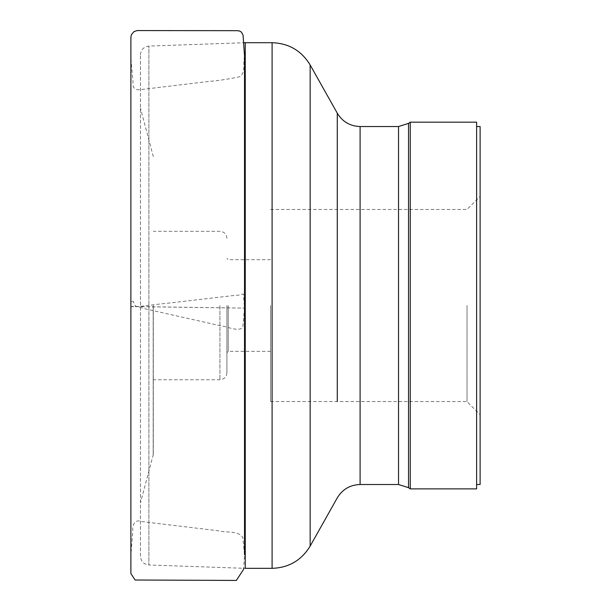 <?xml version="1.0" encoding="UTF-8"?>
<svg xmlns="http://www.w3.org/2000/svg" width="611" height="611" viewBox="0 0 611 611"><rect width="100%" height="100%" fill="white"/><g stroke="black" fill="none" stroke-linecap="round" stroke-linejoin="round"><path stroke-width="0.46" stroke-dasharray="3.06 2.29" d="M410.264 488.884L410.264 122.169M245.248 42.709L245.248 568.337L148.893 564.976L148.893 46.077L148.893 564.976C143.753 564.32 140.942 561.41 140.469 556.247L140.469 54.799L140.469 556.247M153.3 305.523L153.3 454.5L153.3 305.523M476.626 488.884L476.626 122.169M476.626 305.523L476.626 484.515L476.626 305.523M480.116 126.53L480.116 484.515M480.116 305.523L480.116 414.67L480.116 305.523M467.018 305.523L467.018 401.572L467.018 305.523M270.566 305.523L270.566 401.572L270.566 305.523M228.216 305.523L228.216 351.363L228.216 305.523M226.91 305.523L226.91 372.756L226.91 305.523M130.884 306.554L244.515 308.12L130.884 306.485L131.037 302.674C131.174 300.948 131.418 300.918 131.762 302.567C132.106 302.934 132.495 302.422 132.915 301.024L135.436 306.058L146.205 309.067L218.845 325.403C226.605 326.075 238.214 332.361 242.788 327.366L244.515 308.12L244.515 554.46L244.515 56.594L244.522 307.654L243.652 297.145C244.041 291.348 243.094 295.457 235.159 295.357L166.146 303.4C155.034 304.27 135.367 307.593 130.884 306.523M408.53 487.67L408.53 123.384M398.525 126.53L398.525 484.515M360.1 484.515L360.1 126.53M337.272 209.481L337.272 401.572M310.151 546.081L310.151 64.965M272.101 42.709L272.101 568.337M153.185 305.523L153.185 455.401L153.185 305.523M219.922 305.523L219.922 379.744L219.922 305.523M140.469 54.799C140.942 49.644 143.753 46.734 148.893 46.077L243.659 42.77M153.3 156.553L140.469 108.2M153.3 454.5L140.469 502.853M270.566 401.572L467.018 401.572L480.116 414.67M270.566 209.481L467.018 209.481L480.116 196.383M270.566 259.683L228.216 259.683L226.91 258.377M270.566 351.363L228.216 351.363L226.91 352.677M226.91 238.298C226.498 234.051 224.168 231.722 219.922 231.309L153.3 231.309M226.91 372.756C226.498 377.002 224.168 379.324 219.922 379.744L153.3 379.744M130.884 573.469L131.029 553.024L132.862 530.837C131.9 524.734 135.245 518.838 142.103 521.611L218.463 530.799C226.398 533.021 237.175 530.172 242.796 537.298L244.522 554.773M130.884 45.619L130.884 116.205M130.884 37.546L131.06 60.489L133.007 81.637C132.35 87.824 134.932 90.481 140.751 89.603L208.794 81.446C219.364 80.553 229.744 78.956 239.947 76.681C245.966 72.106 242.75 63.132 244.515 56.594L244.522 554.964L243.659 568.283M130.884 381.768L130.884 492.367M130.884 562.968L130.884 572.637M130.884 573.019L130.884 573.416"/><path stroke-width="0.92" d="M410.264 305.523L410.264 488.884L476.626 488.884L476.626 122.169L410.264 122.169L410.264 305.523M272.101 568.337L245.248 568.337L245.248 42.709L272.101 42.709C288.789 43.282 301.475 50.698 310.151 64.965L310.151 546.081C301.475 560.348 288.789 567.772 272.101 568.337L272.101 42.709M476.626 484.515L480.116 484.515L480.116 126.53L476.626 126.53M130.884 116.205L130.884 306.554M337.272 401.572L337.272 113.18C342.481 121.742 350.088 126.194 360.1 126.53L360.1 484.515L398.525 484.515L398.525 126.53L408.53 123.384L408.53 487.67L410.264 488.884M310.151 64.965L337.272 113.18L337.272 209.481M408.53 123.384L410.264 122.169M360.1 126.53L398.525 126.53M360.1 484.515C350.088 484.859 342.481 489.312 337.272 497.866L310.151 546.081M243.659 42.77L245.248 42.709M398.525 484.515L408.53 487.67M244.522 554.773L244.522 56.029L243.063 35.125L241.513 32.215L239.772 31.077L237.374 30.68L137.131 30.573L133.962 31.627L131.403 34.705L130.891 37.103L130.884 45.619M243.659 568.283L243.613 569.284L236.365 580.427L135.123 580.015L130.884 573.561L130.884 37.584M130.884 306.523L130.884 381.768M130.884 492.367L130.884 562.968M130.884 572.637L130.884 573.019"/></g></svg>
